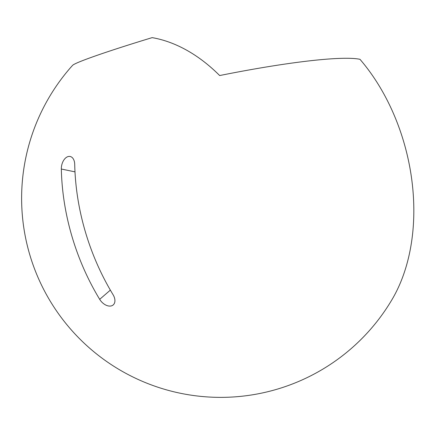 <?xml version="1.0" encoding="UTF-8"?>
<svg xmlns="http://www.w3.org/2000/svg" width="435" height="435" viewBox="0 0 435 435"><rect width="100%" height="100%" fill="white"/><g stroke="black" fill="none" stroke-linecap="round" stroke-linejoin="round"><path stroke-width="0.65" d="M67.811 156.66A10.451 6.487 101.7 0 1 70.144 156.48A10.451 6.487 101.7 0 1 74.717 164.392A198.762 146.171 70.9 0 0 85.325 231.697A198.762 146.171 70.9 0 0 113.067 294.702A10.451 6.797 -130.8 0 1 113.209 304.93A10.451 6.797 -130.8 0 1 99.686 299.34A198.762 146.171 70.9 0 1 71.944 236.335A198.762 146.171 70.9 0 1 61.335 169.03A10.451 6.487 101.7 0 1 67.811 156.66M392.239 299.198A169.4 114.557 -104.1 0 0 403.772 141.989A169.4 114.557 -104.1 0 0 359.973 59.307A170.689 18.629 167.7 0 0 219.664 75.549A180.166 121.833 -104.1 0 0 152.152 37.633A104.851 4.573 163.6 0 0 72.824 65.125A180.166 121.833 -104.1 0 0 69.671 68.643A199.04 199.04 0 0 0 269.151 391.375A199.04 199.04 0 0 0 392.239 299.198M110.354 290.123L99.686 299.34M74.994 171.863L61.335 169.03"/></g></svg>
